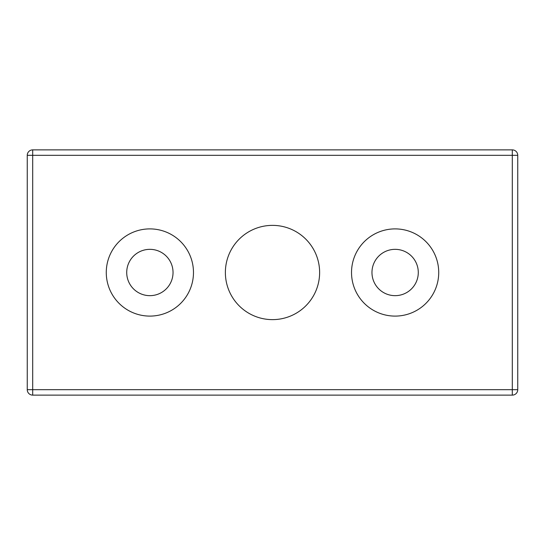 <?xml version="1.0" encoding="UTF-8"?>
<svg xmlns="http://www.w3.org/2000/svg" width="545" height="545" viewBox="0 0 545 545"><rect width="100%" height="100%" fill="white"/><g stroke="black" fill="none" stroke-linecap="round" stroke-linejoin="round"><path stroke-width="0.82" d="M319.629 272.5A47.129 47.129 0 0 1 272.5 319.629A47.129 47.129 0 0 1 225.371 272.5A47.129 47.129 0 0 1 272.5 225.371A47.129 47.129 0 0 1 319.629 272.5M395.125 316.1A43.6 43.6 0 0 1 357.363 250.7A43.6 43.6 0 0 1 432.887 250.7A43.6 43.6 0 0 1 395.125 316.1M418.288 272.5A23.163 23.163 0 0 0 383.544 252.444A23.163 23.163 0 0 0 383.544 292.556A23.163 23.163 0 0 0 418.288 272.5M149.875 316.1A43.6 43.6 0 0 1 112.113 250.7A43.6 43.6 0 0 1 187.637 250.7A43.6 43.6 0 0 1 149.875 316.1M173.037 272.5A23.163 23.163 0 0 0 138.294 252.444A23.163 23.163 0 0 0 138.294 292.556A23.163 23.163 0 0 0 173.037 272.5M32.7 149.875A5.45 5.45 0 0 0 27.25 155.325L32.7 155.325L32.7 389.675L512.3 389.675L512.3 395.125A5.45 5.45 0 0 0 517.75 389.675L512.3 389.675L512.3 149.875A5.45 5.45 0 0 1 517.75 155.325L32.7 155.325L32.7 149.875L512.3 149.875A5.45 5.45 0 0 1 517.75 155.325L517.75 389.675A5.45 5.45 0 0 1 512.3 395.125L32.7 395.125L32.7 389.675L27.25 389.675L27.25 155.325L27.25 389.675A5.45 5.45 0 0 0 32.7 395.125A5.45 5.45 0 0 1 27.25 389.675"/></g></svg>
